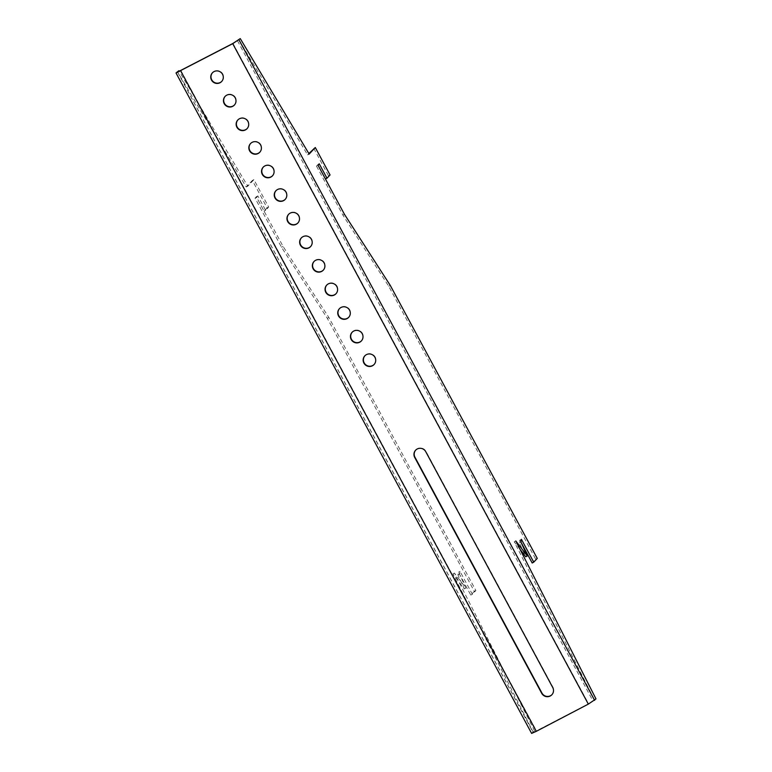 <?xml version="1.0" encoding="UTF-8"?>
<svg xmlns="http://www.w3.org/2000/svg" width="772" height="772" viewBox="0 0 772 772"><rect width="100%" height="100%" fill="white"/><g stroke="black" fill="none" stroke-linecap="round" stroke-linejoin="round"><path stroke-width="0.58" stroke-dasharray="3.86 2.9" d="M272.564 175.726A6.34 6.215 -136.9 0 0 273.587 168.373A6.34 6.215 -136.9 0 0 263.32 167.061M361.47 340.838A6.34 6.215 -136.9 0 0 362.483 333.485A6.34 6.215 -136.9 0 0 352.215 332.163M259.865 152.142A6.34 6.215 -136.9 0 0 260.888 144.789A6.34 6.215 -136.9 0 0 250.62 143.467M285.264 199.311A6.34 6.215 -136.9 0 0 286.287 191.958A6.34 6.215 -136.9 0 0 276.019 190.645M221.767 81.378A6.34 6.215 -136.9 0 0 222.78 74.025A6.34 6.215 -136.9 0 0 212.512 72.703M374.169 364.423A6.34 6.215 -136.9 0 0 375.182 357.069A6.34 6.215 -136.9 0 0 364.924 355.757M348.77 317.244A6.34 6.215 -136.9 0 0 349.784 309.9A6.34 6.215 -136.9 0 0 339.516 308.578M234.466 104.963A6.34 6.215 -136.9 0 0 235.479 97.61A6.34 6.215 -136.9 0 0 225.212 96.297M336.071 293.659A6.34 6.215 -136.9 0 0 337.084 286.306A6.34 6.215 -136.9 0 0 326.817 284.993M297.973 222.896A6.34 6.215 -136.9 0 0 298.986 215.552A6.34 6.215 -136.9 0 0 288.718 214.23M323.372 270.075A6.34 6.215 -136.9 0 0 324.385 262.721A6.34 6.215 -136.9 0 0 314.117 261.409M310.672 246.49A6.34 6.215 -136.9 0 0 311.685 239.137A6.34 6.215 -136.9 0 0 301.418 237.815M247.165 128.548A6.34 6.215 -136.9 0 0 248.179 121.204A6.34 6.215 -136.9 0 0 237.921 119.882M595.984 698.901L588.573 703.852L533.191 732.551L534.6 731.016L533.047 731.827L452.846 573.885L464.339 588.891L457.97 574.966L458.481 572.235L470.795 595.096L474.317 591.342L327.318 318.334L281.519 247.262L255.04 198.086L256.294 196.744L264.053 211.142L267.122 207.871L252.357 180.455L246.22 186.998L177.309 71.526M551.97 694.636A6.34 6.215 -136.9 0 0 552.993 687.292L425.99 451.417A6.34 6.215 -136.9 0 0 415.722 450.105M531.618 733.4L533.047 731.827M313.741 148.34L328.505 175.765L325.437 179.036L317.688 164.629L316.423 165.97L342.903 215.156L388.702 286.219L535.7 559.227L532.178 562.991M521.013 542.253L519.865 540.13L519.353 542.851L525.722 556.786M520.087 549.423L514.229 541.78L594.43 699.721M238.693 39.411L307.603 154.882L308.858 153.551M534.6 731.016L454.409 573.075L465.902 588.081L459.533 574.146L460.044 571.425L472.348 594.286L475.88 590.522L328.872 317.514L283.083 246.442L256.603 197.265L257.858 195.924L265.616 210.331L268.675 207.06L253.911 179.635L247.783 186.177L179.307 71.449M460.044 571.425L458.481 572.235M459.533 574.146L457.97 574.966M256.603 197.265L255.04 198.086M283.083 246.442L281.519 247.262M465.902 588.081L464.339 588.891M454.409 573.075L452.846 573.885M253.911 179.635L252.357 180.455M268.675 207.06L267.122 207.871M475.88 590.522L474.317 591.342M472.348 594.286L470.795 595.096M265.616 210.331L264.053 211.142M247.783 186.177L246.22 186.998M328.872 317.514L327.318 318.334M257.858 195.924L256.294 196.744M390.265 285.408L388.702 286.219M537.264 558.417L535.7 559.227M521.428 539.31L519.865 540.13M330.059 174.945L328.505 175.765M344.466 214.336L342.903 215.156M319.241 163.818L317.688 164.629M317.987 165.16L316.423 165.97M520.917 542.041L519.353 542.851M515.793 540.96L514.229 541.78M309.167 154.072L307.603 154.882M180.928 70.628L536.54 731.074M232.961 43.415L588.573 703.852M176.074 72.848L531.686 733.284M237.458 40.733L593.07 701.179M177.676 72.124L533.24 732.464M177.589 72.114L533.191 732.551"/><path stroke-width="1.16" d="M263.32 167.061A6.34 6.215 -136.9 0 0 262.538 174.154A6.34 6.215 -136.9 0 0 272.564 175.726M273.346 168.634A6.34 6.215 -136.9 0 0 263.194 167.186A6.34 6.215 -136.9 0 0 262.297 174.404A6.34 6.215 -136.9 0 0 272.448 175.852A6.34 6.215 -136.9 0 0 273.346 168.634M352.215 332.163A6.34 6.215 -136.9 0 0 351.443 339.255A6.34 6.215 -136.9 0 0 361.47 340.838M362.242 333.736A6.34 6.215 -136.9 0 0 352.1 332.288A6.34 6.215 -136.9 0 0 351.202 339.516A6.34 6.215 -136.9 0 0 361.354 340.963A6.34 6.215 -136.9 0 0 362.242 333.736M250.62 143.467A6.34 6.215 -136.9 0 0 249.838 150.559A6.34 6.215 -136.9 0 0 259.865 152.142M260.647 145.04A6.34 6.215 -136.9 0 0 250.495 143.592A6.34 6.215 -136.9 0 0 249.597 150.82A6.34 6.215 -136.9 0 0 259.749 152.267A6.34 6.215 -136.9 0 0 260.647 145.04M276.019 190.645A6.34 6.215 -136.9 0 0 275.237 197.738A6.34 6.215 -136.9 0 0 285.264 199.311M286.045 192.218A6.34 6.215 -136.9 0 0 275.893 190.771A6.34 6.215 -136.9 0 0 275.006 197.989A6.34 6.215 -136.9 0 0 285.148 199.437A6.34 6.215 -136.9 0 0 286.045 192.218M212.512 72.703A6.34 6.215 -136.9 0 0 211.74 79.805A6.34 6.215 -136.9 0 0 221.767 81.378M222.539 74.286A6.34 6.215 -136.9 0 0 212.396 72.838A6.34 6.215 -136.9 0 0 211.499 80.056A6.34 6.215 -136.9 0 0 221.651 81.504A6.34 6.215 -136.9 0 0 222.539 74.286M364.924 355.757A6.34 6.215 -136.9 0 0 364.143 362.85A6.34 6.215 -136.9 0 0 374.169 364.423M374.951 357.33A6.34 6.215 -136.9 0 0 364.799 355.882A6.34 6.215 -136.9 0 0 363.901 363.101A6.34 6.215 -136.9 0 0 374.053 364.548A6.34 6.215 -136.9 0 0 374.951 357.33M339.516 308.578A6.34 6.215 -136.9 0 0 338.744 315.671A6.34 6.215 -136.9 0 0 348.77 317.244M349.542 310.151A6.34 6.215 -136.9 0 0 339.4 308.703A6.34 6.215 -136.9 0 0 338.503 315.931A6.34 6.215 -136.9 0 0 348.654 317.379A6.34 6.215 -136.9 0 0 349.542 310.151M225.212 96.297A6.34 6.215 -136.9 0 0 224.44 103.39A6.34 6.215 -136.9 0 0 234.466 104.963M235.238 97.87A6.34 6.215 -136.9 0 0 225.096 96.423A6.34 6.215 -136.9 0 0 224.198 103.641A6.34 6.215 -136.9 0 0 234.35 105.088A6.34 6.215 -136.9 0 0 235.238 97.87M326.817 284.993A6.34 6.215 -136.9 0 0 326.045 292.086A6.34 6.215 -136.9 0 0 336.071 293.659M336.843 286.566A6.34 6.215 -136.9 0 0 326.701 285.119A6.34 6.215 -136.9 0 0 325.803 292.337A6.34 6.215 -136.9 0 0 335.955 293.785A6.34 6.215 -136.9 0 0 336.843 286.566M288.718 214.23A6.34 6.215 -136.9 0 0 287.946 221.323A6.34 6.215 -136.9 0 0 297.973 222.896M298.745 215.803A6.34 6.215 -136.9 0 0 288.593 214.355A6.34 6.215 -136.9 0 0 287.705 221.583A6.34 6.215 -136.9 0 0 297.847 223.031A6.34 6.215 -136.9 0 0 298.745 215.803M314.117 261.409A6.34 6.215 -136.9 0 0 313.345 268.502A6.34 6.215 -136.9 0 0 323.372 270.075M324.143 262.982A6.34 6.215 -136.9 0 0 314.001 261.534A6.34 6.215 -136.9 0 0 313.104 268.752A6.34 6.215 -136.9 0 0 323.246 270.2A6.34 6.215 -136.9 0 0 324.143 262.982M301.418 237.815A6.34 6.215 -136.9 0 0 300.646 244.907A6.34 6.215 -136.9 0 0 310.672 246.49M311.444 239.388A6.34 6.215 -136.9 0 0 301.292 237.94A6.34 6.215 -136.9 0 0 300.404 245.168A6.34 6.215 -136.9 0 0 310.547 246.615A6.34 6.215 -136.9 0 0 311.444 239.388M237.921 119.882A6.34 6.215 -136.9 0 0 237.139 126.975A6.34 6.215 -136.9 0 0 247.165 128.548M247.947 121.455A6.34 6.215 -136.9 0 0 237.795 120.007A6.34 6.215 -136.9 0 0 236.898 127.235A6.34 6.215 -136.9 0 0 247.05 128.683A6.34 6.215 -136.9 0 0 247.947 121.455M176.016 72.964L232.719 43.666L240.256 38.6L309.167 154.072L315.294 147.529L330.059 174.945L327 178.216L319.241 163.818L317.987 165.16L344.466 214.336L390.265 285.408L537.264 558.417L533.732 562.18L521.428 539.31L520.917 542.041L527.286 555.975L515.793 540.96L595.984 698.901L588.332 704.112L536.299 731.325L531.618 733.4L176.016 72.964L178.872 70.706L177.676 72.124M425.748 451.678A6.34 6.215 -136.9 0 0 415.597 450.23A6.34 6.215 -136.9 0 0 414.709 457.449L541.712 693.324A6.34 6.215 -136.9 0 0 551.855 694.771A6.34 6.215 -136.9 0 0 552.752 687.543L425.748 451.678M240.256 38.6L232.961 43.415L177.628 72.028M415.722 450.105A6.34 6.215 -136.9 0 0 414.94 457.198L541.944 693.063A6.34 6.215 -136.9 0 0 551.97 694.636M533.732 562.18L532.178 562.991L521.013 542.253M527.286 555.975L525.722 556.786L520.087 549.423M308.858 153.551L315.294 147.529M179.307 71.449L178.872 70.706M327 178.216L325.456 179.027M232.719 43.666L588.332 704.112M180.687 70.889L536.299 731.325M239.011 39.922L594.623 700.358"/></g></svg>
